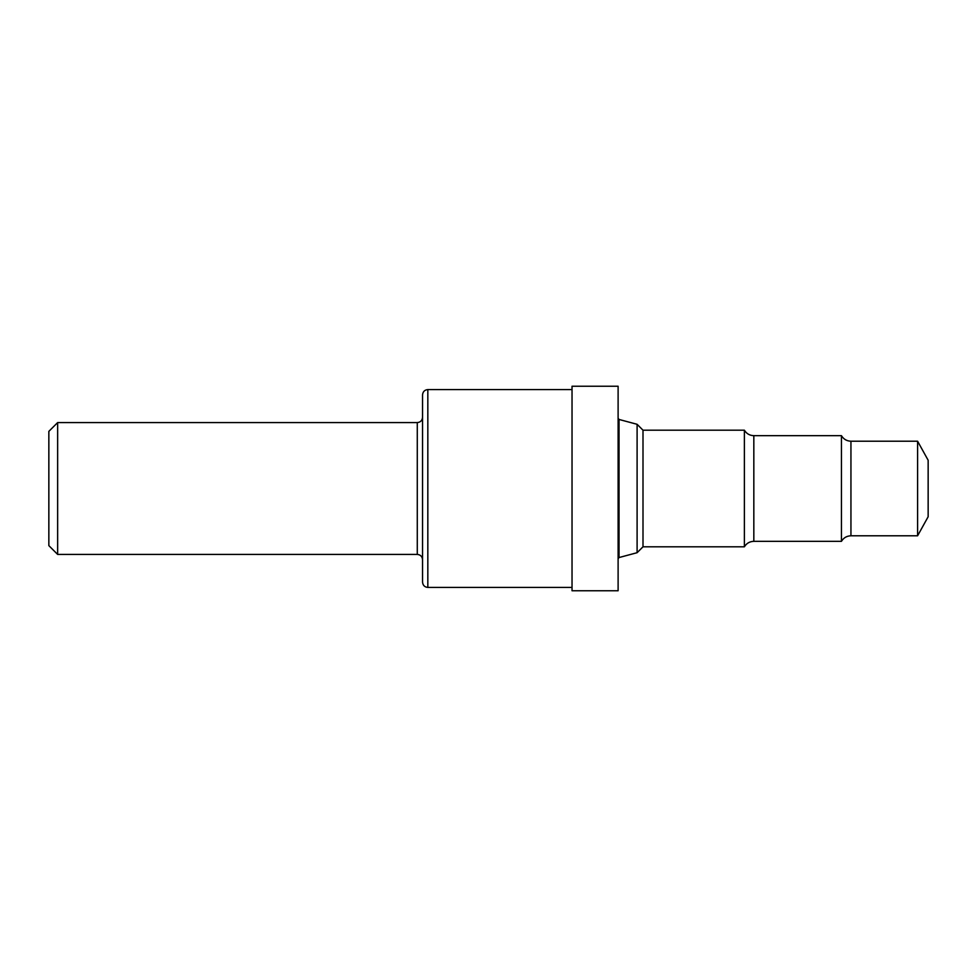 <?xml version="1.0" encoding="UTF-8"?>
<svg xmlns="http://www.w3.org/2000/svg" width="977" height="977" viewBox="0 0 977 977"><rect width="100%" height="100%" fill="white"/><g stroke="black" fill="none" stroke-linecap="round" stroke-linejoin="round"><path stroke-width="1.47" d="M917.598 441.213L917.598 535.787L928.15 516.748L928.15 460.252L917.598 441.213L850.943 441.213C846.778 441.067 843.615 439.223 841.453 435.669L753.829 435.669C749.701 435.534 746.55 433.715 744.376 430.198L643 430.198L637.102 424.299L619.027 419.451L618.111 418.266M917.598 535.787L850.943 535.787C846.778 535.933 843.615 537.777 841.453 541.331L841.453 435.669M841.453 541.331L753.829 541.331C749.701 541.466 746.55 543.285 744.376 546.802L744.376 430.198M744.376 546.802L643 546.802L643 430.198M643 546.802L637.102 552.701L637.102 424.299M618.111 488.5L618.111 386.233L572.034 386.233L572.034 590.767L618.111 590.767L618.111 488.5M422.553 488.5L422.553 394.855C422.87 391.655 424.629 389.896 427.828 389.579L427.828 587.421C424.629 587.104 422.87 585.345 422.553 582.145L422.553 488.5M57.643 422.577L48.85 431.37L48.85 545.63L57.643 554.423L57.643 422.577L417.277 422.577C420.476 422.272 422.235 420.513 422.553 417.301M850.943 535.787L850.943 441.213M753.829 541.331L753.829 435.669M637.102 552.701L619.027 557.549L619.027 419.451M422.553 559.699C422.235 556.487 420.476 554.728 417.277 554.423L417.277 422.577M619.027 557.549L618.111 558.734M572.034 389.579L427.828 389.579M417.277 554.423L57.643 554.423M572.034 587.421L427.828 587.421"/></g></svg>
